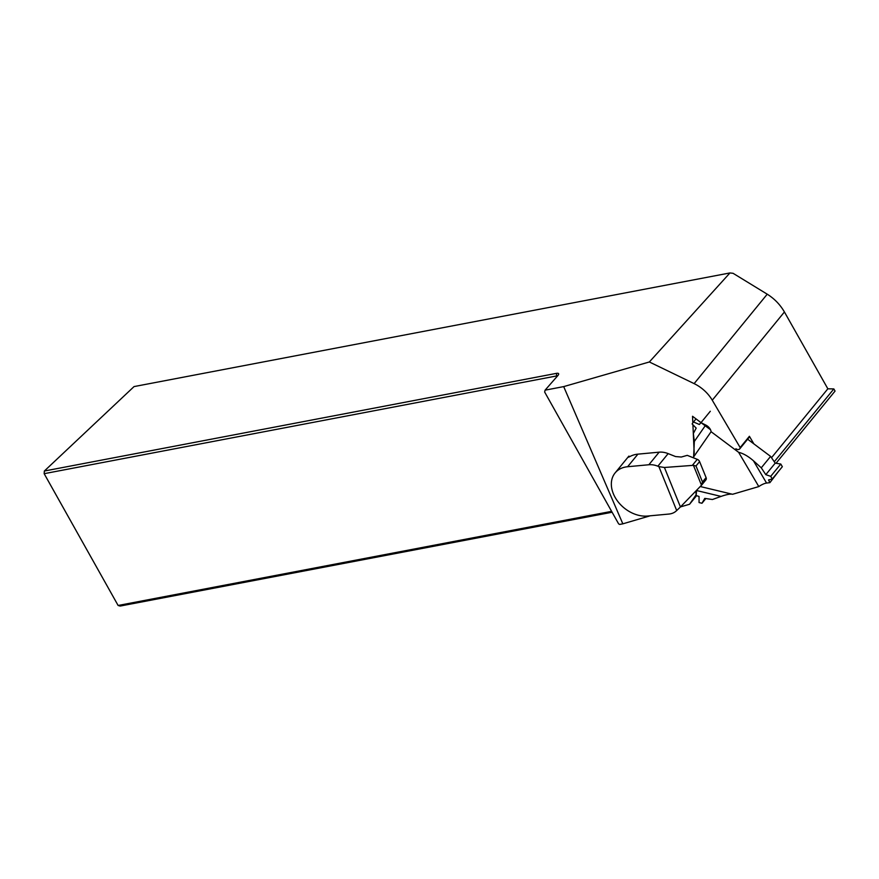 <?xml version="1.0" encoding="UTF-8"?>
<svg xmlns="http://www.w3.org/2000/svg" width="879" height="879" viewBox="0 0 879 879"><rect width="100%" height="100%" fill="white"/><g stroke="black" fill="none" stroke-linecap="round" stroke-linejoin="round"><path stroke-width="1.32" d="M629.287 456.882L628.968 456.091L628.287 457.234M680.467 506.919L689.565 504.249L696.08 494.844L695.915 491.097M694.212 453.564L692.916 424.744M692.828 422.931L692.531 416.272L701.013 422.634M701.233 422.788L710.507 429.732M735.888 448.74A3.23 2.373 -140.7 0 0 739.755 448.839A3.23 2.373 -140.7 0 0 740.162 447.576L712.265 400.209A32.347 23.744 -140.7 0 0 694.124 383.618L649.35 361.972L563.692 386.606L622.837 523.829L650.174 515.808M689.565 504.249L696.597 495.657M563.692 386.606L545.079 390.166L544.65 392.034L618.607 523.829L619.618 524.433L622.837 523.829M739.755 448.839L748.985 437.544A3.23 2.373 -140.7 0 0 749.402 436.292L740.162 447.576M749.402 436.292L753.874 443.884M649.35 361.972L729.955 272.94L733.097 273.314L767.235 294.19C774.432 298.706 780.156 304.628 784.42 311.968L827.853 388.804L771.498 457.728M729.955 272.94L134.047 386.584L44.357 471.023L556.429 373.366A7.12 2.055 150.7 0 1 558.604 374.399A7.12 2.055 150.7 0 1 557.824 375.608L545.079 390.166M612.103 512.237L120.126 606.06L118.116 605.477L611.619 511.358M557.473 376.014A5.175 1.494 -29.3 0 0 556.242 376.025L44.159 473.682L118.116 605.477M827.853 388.804L833.83 388.925L835.05 391.089L776.036 463.266M44.357 471.023L44.159 473.682L44.357 471.023M833.83 388.925L774.278 461.761M658.887 466.606L657.866 466.2A19.404 14.24 -140.7 0 0 648.867 464.749L627.617 466.727A29.106 21.371 -140.7 0 0 615.08 472.957A29.106 21.371 -140.7 0 0 613.311 493.646A29.106 21.371 -140.7 0 0 647.625 516.039L668.864 514.061A19.404 14.24 -140.7 0 0 676.072 511.106L676.698 510.545L658.887 466.606L664.425 467.485L680.434 506.952L701.497 485.219L693.432 465.332L664.425 467.485M628.331 457.267L630.21 456.399A29.106 21.371 39.3 0 1 637.912 454.146L659.151 452.169A19.404 14.24 39.3 0 1 668.15 453.608L657.866 466.2M692.41 465.299L697.278 459.343L687.257 455.355L681.28 457.036L675.533 456.553L668.15 453.608M697.278 459.343A3.23 2.373 39.3 0 1 699.596 461.596L706.09 477.605A3.23 2.373 39.3 0 1 705.892 479.901A3.23 2.373 39.3 0 1 705.694 480.11M680.434 506.952L676.698 510.545M693.432 465.332L695.992 465.991L702.486 482L701.497 485.219M700.343 486.548L732.559 494.284L758.808 486.581L738.635 452.322L711.1 431.71L693.619 456.926L693.663 457.904M779.003 470.77L769.916 482.637L768.532 479.956L772.278 479L782.343 466.694L780.783 464.035L775.223 463.145L770.597 456.41L747.622 439.203M705.815 498.558L701.969 503.26L699.058 502.557L699.047 496.481L696.146 495.503L696.553 490.526A7.757 2.901 103.5 0 0 696.564 490.427M693.619 456.926L694.333 441.445L693.333 433.512L696.179 428.106L692.125 423.942L693.487 421.986L699.365 424.491L700.981 422.667L705.716 425.029A7.757 5.263 -145.3 0 1 711.1 431.71M769.916 482.637L766.565 483.065A7.757 2.362 -30.5 0 0 758.808 486.581M732.02 494.152C729.702 493.921 726.043 494.668 721.055 496.415L712.408 499.514L704.771 498.404L701.969 503.26M738.635 452.322C743.282 453.421 748.216 456.245 753.446 460.772L761.269 467.826L770.597 456.41M710.309 411.262L700.981 422.667M772.278 479L770.718 476.341L765.807 474.66L761.269 467.826M780.783 464.035L770.718 476.341M775.223 463.145L765.807 474.66M700.937 422.568L699.365 424.491M696.014 418.887L693.487 421.986M784.42 311.968L712.265 400.209M556.715 376.882L556.429 373.366M767.235 294.19L694.124 383.618M637.912 454.146L627.617 466.727M648.867 464.749L659.151 452.169M702.486 482L706.09 477.605M699.596 461.596L695.992 465.991M766.565 483.065L753.446 460.772M705.2 425.766L694.333 441.445M696.553 490.526L721.055 496.415M615.08 472.957L628.639 456.388M701.145 485.702L705.892 479.901"/></g></svg>
